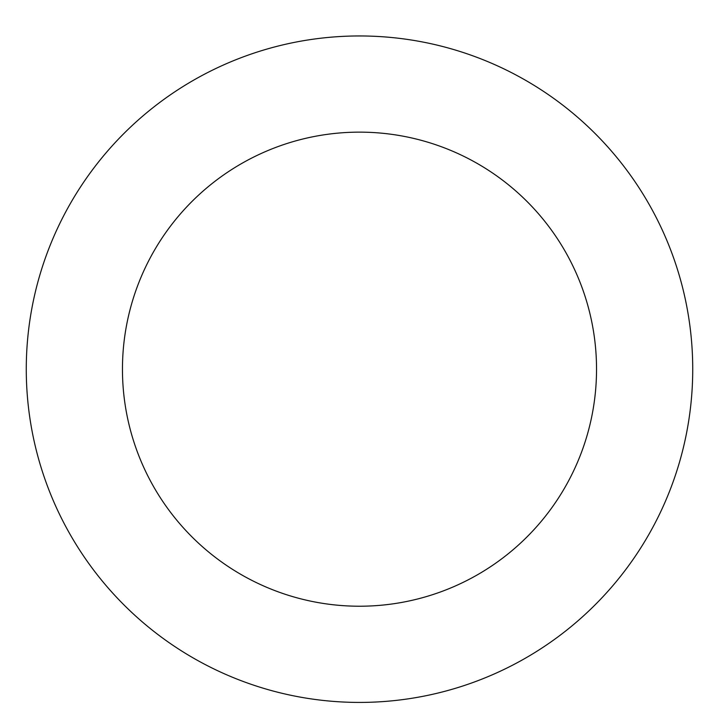 <?xml version="1.0" encoding="UTF-8"?>
<svg xmlns="http://www.w3.org/2000/svg" width="719" height="719" viewBox="0 0 719 719"><rect width="100%" height="100%" fill="white"/><g stroke="black" fill="none" stroke-linecap="round" stroke-linejoin="round"><path stroke-width="1.08" d="M673.361 257.222A333.239 333.239 0 0 0 105.612 153.354A333.239 333.239 0 0 0 299.526 696.981A333.239 333.239 0 0 0 673.361 257.222M582.758 289.55A237.036 237.036 0 0 0 178.896 215.655A237.036 237.036 0 0 0 316.836 602.351A237.036 237.036 0 0 0 582.758 289.55"/></g></svg>
